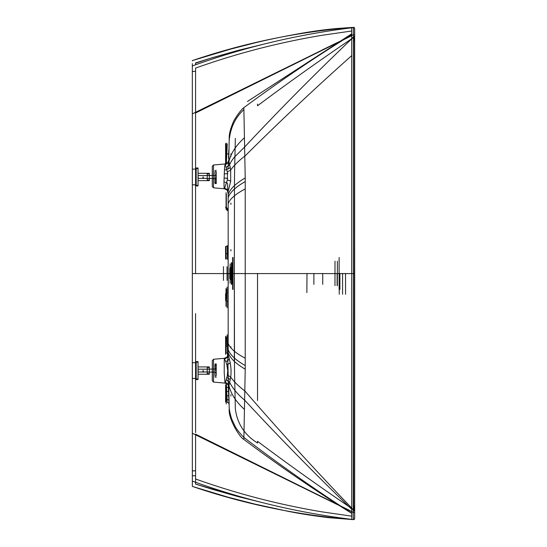 <?xml version="1.0" encoding="UTF-8"?>
<svg xmlns="http://www.w3.org/2000/svg" width="547" height="547" viewBox="0 0 547 547"><rect width="100%" height="100%" fill="white"/><g stroke="black" fill="none" stroke-linecap="round" stroke-linejoin="round"><path stroke-width="0.82" d="M228.243 273.459L228.236 283.626M227.614 183.99L227.832 192.742L230.684 181.31L230.677 170.014L228.783 160.483L229.22 138.09C229.07 133.762 230.649 127.93 233.952 120.593C237.911 114.015 241.213 109.701 243.846 107.643L245.213 177.925A2072.433 1465.201 90 0 1 245.22 179.266L245.22 369.204L243.853 439.439C278.792 465.593 314.751 490.235 351.735 513.38L351.735 516.341M227.6 361.328L228.167 352.528A521.277 319.503 -89.8 0 1 228.167 351.988L228.167 203.682A2356.777 66.755 90 0 1 228.167 202.916L228.167 195.053A201.658 37.217 -90.1 0 1 228.167 194.547L227.887 190.869A3.993 3.856 17.9 0 0 224.543 188.394L224.113 188.524L223.969 182.069A12.383 0.444 92.1 0 1 223.976 181.836L224.598 166.767L225.145 164.244C227.313 163.874 228.523 162.616 228.783 160.483L228.051 167.929M227.347 254.246L227.347 245.726A2.126 0.656 178.8 0 1 226.068 246.314L225.59 246.533L225.59 259.134L225.59 253.268L226.068 253.535A2.126 0.793 -178.7 0 1 227.347 254.246L227.135 259.374A2.126 1.675 -176 0 0 226.014 257.924L226.068 246.314M225.59 207.142A0.8 0.431 180 0 0 226.068 207.539L226.048 209.364A2.126 1.538 -177.6 0 1 227.272 210.759L227.347 208.619A2.126 1.176 -178.2 0 0 226.068 207.539L226.068 192.633M228.496 158.247L228.824 149.625M227.08 286.997A12.342 0.609 89.6 0 1 227.087 287.045L227.087 307.824M227.203 334.791L227.511 355.721M228.126 381.594L229.036 404.589M243.853 439.439C239.135 436.944 228.044 418.017 229.227 408.965L228.79 386.606L228.085 379.892M351.728 30.748L351.735 273.596L226.239 273.582M230.684 181.31L230.684 181.303A3.993 1.203 -171.9 0 0 227.347 180.107L227.504 172.661L225.145 164.244L227.573 162.944L228.735 160.292M223.969 182.069A3.993 1.839 -179.2 0 1 227.614 183.956L227.689 191.696C227.108 191.512 228.872 190.513 224.256 188.763L224.113 188.524M229.207 140.353C230.451 127.752 235.299 117.537 243.757 109.708M227.278 143.834L226.355 163.615M351.728 33.791L351.728 35.541M351.735 511.766L351.735 511.295M351.735 332.877L351.735 276.673M351.728 31.008L321.889 35.316C278.82 42.502 236.714 53.421 195.573 68.088L195.573 112.983L351.728 35.699L195.573 112.976L195.573 273.575L351.735 273.596L351.728 33.798L247.456 101.462M226 306.402L226 288.529M227.347 301.342A2.126 0.656 1.2 0 0 226.075 300.747L225.59 300.529L225.59 293.801L226.075 293.534A2.126 0.793 -1.3 0 0 227.347 292.823M229.022 404.117A2.126 1.805 178.7 0 0 227.265 402.435L226.362 383.454M351.735 509.298C315.181 474.105 279.517 437.744 244.728 400.226C237.624 394.366 232.632 388.432 229.74 382.428L226.232 379.693L225.159 382.811A11.863 0.417 113.7 0 0 225.152 382.838C227.313 383.215 228.53 384.466 228.79 386.606L230.677 377.095C231.299 372.63 231.135 367.796 230.171 362.599L229.234 358.545M225.152 382.838A12.431 0.697 88.9 0 1 225.104 382.982L225.104 382.982C227.415 383.522 228.625 384.794 228.742 386.797M224.208 372.733L225.015 383.098C229.713 384.883 227.709 385.58 228.468 386.004L227.696 355.379C227.121 355.571 228.865 356.562 224.263 358.319L224.208 372.733M224.543 358.695A3.993 3.856 162.2 0 0 227.887 356.22L228.174 354.832L229.234 358.538A3.993 2.926 163.5 0 1 225.72 361.478L224.263 358.319L213.501 359.256L213.501 382.093L213.501 359.256L212.291 360.582L212.291 380.767L213.501 382.093L225.015 383.098M224.543 188.394L227.347 180.107M351.728 34.659C314.778 57.476 278.813 81.804 243.846 107.643M351.728 38.858C315.188 73.66 279.517 109.687 244.721 146.938L234.725 156.791C232.215 159.745 230.554 162.37 229.74 164.674L226.232 167.403M195.573 64.806L195.573 62.932L212.359 57.681L236.783 50.755L266.321 43.528M195.573 63.233L210.082 58.379L239.347 50.078L266.403 43.507M306.86 292.597L306.99 273.411M195.58 432.581L195.573 313.595M345.54 273.404L345.56 294.259M195.58 482.276L195.58 484.081L212.373 489.319L236.796 496.252L261.179 502.303M351.735 511.493L195.58 434.168L195.58 484.081L239.36 496.929L261.227 502.317M195.58 478.987C236.728 493.681 278.833 504.628 321.903 511.842L351.735 516.17L321.903 511.842C278.833 504.628 236.728 493.681 195.58 478.987M351.735 508.074C315.325 470.229 279.77 431.268 245.083 391.201C238.738 386.367 233.938 381.662 230.677 377.095A3.993 1.593 -171.7 0 0 227.306 375.632L227.737 370.688L226.82 364.74A12.82 3.815 -95.9 0 0 226.773 364.555L225.754 361.567A13.374 1.326 -105.4 0 0 225.72 361.478M351.735 513.216C314.757 489.36 278.765 464.082 243.764 437.374C239.538 432.903 236.673 429.238 235.162 426.38L231.641 418.872C229.918 413.231 229.111 409.177 229.214 406.715M225.596 336.173L225.596 354.456M226.232 379.693L227.306 375.632M212.284 176.401L212.284 186.5L212.284 176.401M225.59 145.092L225.59 161.878M192.332 475.452L192.332 470.837L195.58 470.837L195.58 475.753L192.332 475.753M195.573 71.254L192.325 71.554M313.875 284.378L313.889 273.411M225.596 384.917L225.596 401.963M212.291 370.668L212.291 380.767L212.291 370.668M231.894 270.956L231.894 276.044M192.332 432.581L192.325 273.438M192.332 442.55L192.332 439.255M322.723 273.404L322.744 284.344M339.256 294.259L339.29 273.404M230.916 250.936L230.916 249.582M230.909 204.414L230.909 203.033M192.332 486.071L192.332 486.399C244.044 503.992 297.192 515.035 351.789 519.506L328.877 517.688C313.11 515.766 299.236 513.578 287.257 511.137L254.512 504.019L227.634 497.079L192.332 486.399L192.325 63.582M351.728 27.514L351.728 27.494C297.144 31.979 244.01 43.015 192.325 60.608L192.325 60.936M230.916 348.118L230.916 346.736M354.039 509.954L354.08 510.036C321.246 487.849 289.062 464.936 257.528 441.313L257.528 443.029C244.509 434.892 237.111 423.44 235.34 408.677L234.499 370.435L234.342 273.541L234.492 176.647L235.333 138.377M234.342 273.459L234.342 361.293M232.256 276.235L232.256 273.582L232.256 276.235M230.909 156.517L230.909 153.775M351.728 27.774L351.789 392.643L351.783 273.596L353.499 273.596L353.294 517.578L353.451 519.595L354.224 519.452L354.668 518.59M354.654 28.451L354.654 28.635A1.067 1.067 180 0 0 353.458 27.576L353.533 27.398A1.067 1.067 180 0 1 354.654 28.465L353.533 27.398L351.728 27.466A376.897 0.403 177.5 0 1 351.755 27.459L351.755 27.507M351.735 303.161L351.735 511.657M351.789 519.506L353.547 519.602L351.789 519.547L351.789 392.643L351.789 519.397A812.692 724.584 -113.6 0 0 353.471 519.609L354.668 518.549L354.654 34.673L353.478 34.673L353.499 273.596L354.661 273.596L354.654 33.463M233.043 257.473L233.043 289.404M230.916 396.021L230.916 394.64M257.528 273.438L257.528 400.541M354.668 511.076L354.654 35.856L354.668 511.137L354.08 510.036L353.704 506.187L353.69 40.991L354.073 37.134C321.239 59.295 289.055 82.18 257.521 105.776L257.521 104.046M351.776 27.788A812.76 724.898 113.4 0 1 353.458 27.576L353.478 34.673A939.096 41.251 153.9 0 0 351.776 35.514L351.776 27.76M192.325 113.899L351.776 35.514L351.783 154.555L351.783 273.596L192.325 273.575M192.325 65.968C244.01 47.274 297.144 34.55 351.728 27.794L351.728 27.61M339.119 257.439L339.119 289.377M334.99 285.657L334.99 261.172M351.783 38.133L353.895 37.059L354.654 35.856L354.073 37.134L351.783 38.44M353.492 512.327L353.485 509.852M353.485 509.613L353.499 273.397M353.471 519.424L353.294 517.592M339.899 273.397L339.906 289.377M337.116 285.657L337.116 273.411M354.654 40.991L353.69 40.991M353.704 506.187L354.668 506.194M354.654 28.635L354.654 34.673M354.654 33.011L354.654 33.538M354.688 272.864L354.688 270.334L354.661 272.864M354.661 272.536L354.688 272.146M354.688 277.418L354.661 275.989M354.661 278.245L354.661 277.302M354.661 275.203L354.661 274.826M354.661 273.924L354.668 518.549L354.668 512.525L353.492 512.525A939.11 42.898 26.1 0 1 351.789 511.684L192.332 433.245M354.688 273.924L354.668 518.549M354.661 270.69L354.661 269.486M354.661 267.285L354.661 268.488L354.688 267.285M354.688 278.245L354.688 277.302M354.661 274.902L354.688 275.497L354.688 274.902M354.661 273.404L354.661 465.258M354.688 270.69L354.661 269.958M354.688 269.958L354.688 269.486M354.688 271.326L354.661 270.922L354.688 271.326M230.273 268.933L230.273 278.122M223.463 268.399L223.463 278.649M223.463 267.408L223.463 279.647M231.319 266.874L231.319 280.18M231.319 262.656L231.319 284.399M232.372 263.456L232.372 283.599M227.108 266.991L227.108 280.064M230.102 264.263L230.102 282.792M223.463 266.991L223.463 280.064M223.463 266.642L223.463 280.413M227.053 266.642L227.053 280.413M230.102 263.886L230.102 283.168M214.937 375.037L214.937 372.678L214.937 375.037M216.263 375.037L216.263 372.678L216.263 375.037M214.937 367.666L214.937 365.3L214.937 367.666M216.263 367.666L216.263 365.3L216.263 367.666M214.937 371.351L214.937 368.993L214.937 371.351M216.263 371.351L216.263 368.993L216.263 371.351M216.263 370.586L216.263 363.933L216.263 370.586M203.224 370.586L203.224 372.186L203.224 370.586M202.958 370.586L202.958 371.919L202.958 370.586M215.203 370.586L215.203 363.933L215.203 370.586M209.344 370.586L209.344 366.928L209.344 370.586M209.344 369.054L207.217 369.054L207.217 367.516L209.344 367.516L209.344 373.663L207.217 373.663L207.217 372.124L209.344 372.124M198.035 370.586L198.035 366.928L198.035 370.586M207.217 369.054L207.217 372.124M207.217 370.586L207.217 369.191L207.217 370.586M198.171 370.586L198.171 369.191L198.171 370.586M198.035 379.563L198.035 379.037L198.035 379.563L196.175 379.563L196.175 361.601L198.035 361.601L196.175 361.601M198.035 379.037L196.175 379.037L198.035 379.03L198.035 361.601M196.175 379.563L196.175 379.037M198.035 379.57L196.175 379.57L198.035 379.57M192.312 378.456L196.175 378.442L192.312 378.469L192.332 362.757M196.175 378.435L196.175 362.729L192.312 362.729L192.312 378.435M214.937 181.419L214.937 179.06L214.937 181.419M216.27 181.419L216.27 179.06L216.27 181.419M214.937 174.049L214.937 171.683L214.937 174.049M216.27 174.049L216.27 171.683L216.27 174.049M214.937 177.741L214.937 175.375L214.937 177.741M216.27 177.741L216.27 175.375L216.27 177.741M216.27 176.968L216.27 183.621L216.27 176.968M203.231 176.968L203.231 178.568L203.231 176.968M214.937 176.968L214.937 183.354L214.937 176.968M202.964 176.968L202.964 178.301L202.964 176.968M215.203 176.968L215.203 183.621L215.203 176.968M209.351 176.975L209.351 173.31L209.351 176.975M209.351 175.437L207.224 175.437L207.224 173.898L209.351 173.898L209.351 180.045L207.224 180.045L207.224 178.507L209.351 178.507M198.041 176.975L198.041 173.31L198.041 176.975M207.224 175.437L207.224 178.507M207.224 176.968L207.224 178.37L207.224 176.968M198.171 176.968L198.171 178.37L198.171 176.968M198.041 167.984L198.041 185.953L198.041 185.426L196.182 185.426L196.182 185.953L196.182 167.984L198.041 167.984L196.182 167.984M196.182 185.953L198.041 185.953M196.182 184.824L192.318 184.824L192.318 169.119L196.182 169.119L196.182 184.824L192.318 184.818M192.318 184.845L192.325 169.139M228.167 203.682C229.938 198.882 235.627 193.966 245.22 188.934M228.167 197.583C229.959 192.366 235.641 187.033 245.22 181.583M228.167 194.547C229.952 189.112 235.641 183.573 245.213 177.925M227.306 171.471A3.993 1.586 171.7 0 0 230.677 170.014C233.931 165.454 238.731 160.756 245.077 155.936C279.797 121.372 315.352 87.93 351.728 55.603M227.716 178.684A3.993 0.54 -178.7 0 0 224.072 178.055M227.867 173.146A3.993 0.814 -178.2 0 1 224.222 173.85M224.256 188.763L213.501 187.826L212.284 186.5L212.284 166.315L213.494 164.989L213.501 187.826L213.494 164.989L225.008 163.984C229.836 162.062 227.661 161.529 228.461 161.071L228.044 168.004A3.993 2.079 -177.7 0 1 224.407 169.932M228.961 161.365C231.012 153.078 236.133 145.27 244.304 137.94M228.667 153.946L226.909 153.851M227.525 354.278A2.126 1.504 -179.6 0 0 226.123 352.897L226.048 337.355A2.126 1.607 177.5 0 0 227.258 335.899M226.629 387.638A2.126 1.135 177.3 0 0 228.386 386.462M226.841 391.543A2.126 0.362 177.7 0 0 228.598 391.126M227.026 395.727A2.126 0.472 178 0 1 228.783 396.117M227.176 399.549A2.126 1.231 178.3 0 1 228.933 400.678M228.967 385.717C231.005 394.052 236.119 401.908 244.318 409.279M228.167 352.528C229.952 357.991 235.634 363.55 245.22 369.204M228.167 349.492C229.952 354.736 235.634 360.09 245.227 365.553M228.174 343.407C229.952 348.234 235.634 353.164 245.227 358.196M227.19 288.59A2.126 1.518 -3.2 0 1 226.027 289.91M227.278 290.553A2.126 1.183 -2.1 0 1 226.055 291.599M195.573 273.575L245.302 273.568M226.246 143.143L226.246 164.401C224.79 163.122 225.973 163.738 225.59 159.601L225.59 147.936C225.973 143.799 224.79 144.422 226.246 143.143M321.855 50.146L336.815 42.796M232.639 257.473L232.639 289.404M226.253 382.647L226.253 403.905M226.8 377.813A3.993 2.284 -168.4 0 1 230.239 379.946M226.773 364.555A3.993 1.962 167.7 0 0 230.171 362.593M226.8 169.29A3.993 2.277 168.4 0 0 230.239 167.156M342.559 294.265L342.572 273.404M226.349 209.351L226.349 193.994M226.349 289.794L226.349 298.881M226.349 337.697L226.349 346.777M232.256 270.765L232.256 273.582M226.349 161.447L226.342 153.775M226.349 385.601L226.349 394.681M192.332 481.114C244.037 499.842 297.192 512.601 351.789 519.397M353.69 40.806L353.704 506.009M337.362 261.172L337.362 285.657M229.74 268.399L229.74 278.649M230.793 267.408L230.793 279.647M231.579 262.656L231.579 284.399M198.035 362.135L196.175 362.135M198.041 168.517L196.182 168.517M198.041 185.412L196.182 185.412M192.325 60.608L230.526 49.127L254.252 43.049C268.03 39.623 284.789 36.191 304.535 32.745C315.81 30.858 326.395 29.463 336.275 28.56L351.755 27.453M354.654 28.41L353.984 27.425L351.728 27.459M351.789 508.977L354.08 510.139M353.909 510.057L354.668 511.254M214.937 375.871L216.263 375.871M214.937 372.678L216.263 372.678M214.937 368.493L216.263 368.493M214.937 365.3L216.263 365.3M202.958 371.919L216.263 372.186M202.958 369.259L216.263 368.993M216.263 363.933L214.937 364.199M216.263 377.239L214.937 376.972M198.035 374.244L209.344 374.244M198.035 366.928L209.344 366.928M198.171 371.981L207.217 371.981M198.171 369.191L207.217 369.191M214.937 182.254L216.27 182.254M214.937 179.06L216.27 179.06M214.937 174.876L216.27 174.876M214.937 171.683L216.27 171.683M202.964 178.301L216.27 178.568M202.964 175.642L216.27 175.375M216.27 170.315L214.937 170.582M216.27 183.621L214.937 183.354M198.041 180.626L209.351 180.633M198.041 173.31L209.351 173.31M198.171 178.37L207.224 178.37M198.171 175.573L207.224 175.573"/></g></svg>
